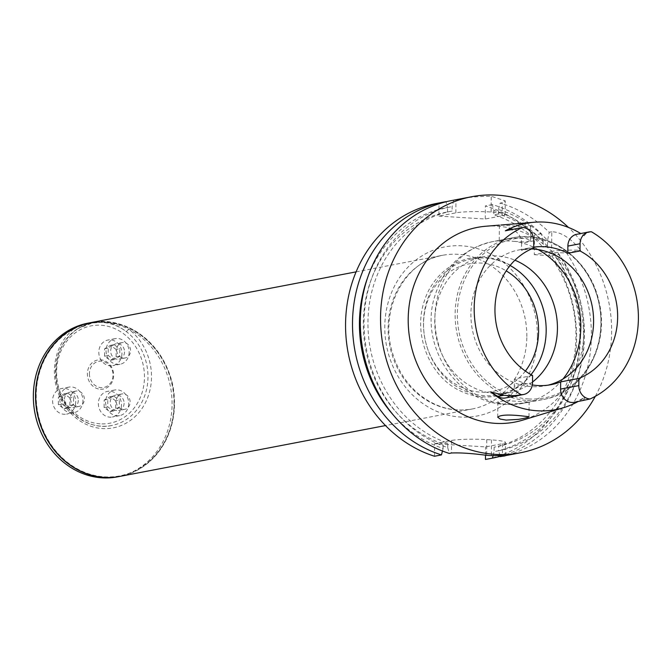 <?xml version="1.0" encoding="UTF-8"?>
<svg xmlns="http://www.w3.org/2000/svg" width="672" height="672" viewBox="0 0 672 672"><rect width="100%" height="100%" fill="white"/><g stroke="black" fill="none" stroke-linecap="round" stroke-linejoin="round"><path stroke-width="0.5" stroke-dasharray="3.36 2.52" d="M434.616 443.705L451.567 440.462A26.082 2.722 0.5 0 1 486.755 439.614L491.476 439.908A26.082 2.722 0.5 0 1 505.495 442.445A26.082 2.722 0.5 0 1 502.538 443.68L485.579 446.922L434.616 443.705L434.507 456.246M438.917 216.098L485.26 219.022L502.194 215.788A26.116 2.722 -179.5 0 0 505.159 214.553A26.116 2.722 -179.5 0 0 491.131 212.016L491.081 212.008A26.116 2.722 -179.5 0 0 455.851 212.856L438.917 216.098L439.026 203.003L445.973 201.676L447.527 207.472A124.32 109.662 -100.8 0 0 367.366 278.393M538.18 249.598A82.286 72.584 79.2 0 0 515.323 241.433L526.092 242.054L530.536 240.752L525.983 238.526L514.912 238.132L503.84 239.551L499.237 240.484L501.816 240.584A82.286 72.584 79.2 0 0 492.391 241.668A82.286 72.584 79.2 0 0 435.019 323.24A82.286 72.584 79.2 0 0 500.396 403.544L506.243 404.468L513.904 404.401A82.286 72.584 79.2 0 0 523.328 403.309A82.286 72.584 79.2 0 0 562.951 379.033M500.396 403.544L497.826 401.806L505.386 400.562L529.124 402.074L513.904 404.401M500.825 225.053L520.086 226.346C526.756 227.044 530.275 226.968 530.653 226.12C528.326 224.104 520.876 223.524 508.318 224.381M515.323 241.433L501.816 240.584M533.702 248.027L521.522 250.362A69.199 61.043 79.2 0 1 531.107 247.59A69.199 61.043 79.2 0 1 533.711 247.153M548.15 385.148A69.199 61.043 -100.8 0 1 545.252 385.787A69.199 61.043 -100.8 0 1 531.644 386.644A69.199 61.043 -100.8 0 1 471.215 321.644A69.199 61.043 -100.8 0 1 519.246 249.858A69.199 61.043 -100.8 0 1 531.535 248.934M532.594 375.488L514.374 378.983A69.199 61.043 79.2 0 0 532.325 384.955M576.769 234.293A12.726 11.231 -100.8 0 1 584.296 235.788A93.937 82.866 -100.8 0 0 580.751 233.528M533.77 240.828L521.581 243.163A12.726 11.231 79.2 0 0 507.906 229.95M521.581 243.163L521.522 250.362M532.526 382.696L514.307 386.182L514.374 378.983M514.307 386.182A12.726 11.231 -100.8 0 1 505.42 397.967M574.283 402.318A12.726 11.231 79.2 0 0 576.912 401.411L584.111 397.774A94.584 83.437 -100.8 0 1 577.861 401.629M595.316 396.337A130.326 114.962 79.2 0 0 568.47 227.447M557.987 252.832A124.32 109.662 -100.8 0 1 498.691 450.811L498.733 446.309A119.918 105.781 -100.8 0 0 552.728 252.504L566.538 252.966A130.326 114.962 -100.8 0 1 500.472 456.59M566.538 252.966L580.784 250.244A26.082 2.722 -179.5 0 0 551.611 251.378L551.779 231.781C560.952 231.941 570.62 238.098 580.784 250.244M551.779 231.781L549.234 232.268A130.326 114.962 -100.8 0 0 500.144 203.104L502.312 202.684L505.26 200.878L505.159 214.553M451.366 200.609A130.326 114.962 -100.8 0 1 453.802 200.172L455.969 199.76C464.68 197.56 476.423 196.4 491.215 196.274A130.326 114.962 -100.8 0 1 491.266 196.283L505.26 200.878M442.462 451.004L443.108 448.476A124.32 109.662 -100.8 0 1 393.565 415.346M542.942 241.248L541.414 233.764A130.326 114.962 79.2 0 0 492.316 204.599L493.87 210.395A124.32 109.662 -100.8 0 1 542.942 241.248L542.892 247.145L547.512 246.263L547.562 240.366L549.234 232.268M453.802 200.172L452.138 206.59L452.105 211.067A119.918 105.781 -100.8 0 0 451.718 211.142A119.918 105.781 -100.8 0 0 367.962 321.098A119.918 105.781 -100.8 0 0 447.762 443.092L447.728 447.594A124.32 109.662 -100.8 0 1 364.064 320.636A124.32 109.662 -100.8 0 1 452.138 206.59M447.728 447.594L449.274 453.424M547.512 246.263A119.918 105.781 -100.8 0 0 498.448 213.99L498.481 209.513A124.32 109.662 -100.8 0 1 547.562 240.366M498.481 209.513L500.144 203.104M447.762 443.092L443.15 443.974A119.918 105.781 -100.8 0 1 363.35 321.98A119.918 105.781 -100.8 0 1 447.107 212.024A119.918 105.781 -100.8 0 1 447.485 211.949L452.105 211.067M498.448 213.99L493.828 214.872A119.918 105.781 -100.8 0 1 542.892 247.145M447.485 211.949L447.527 207.472M443.108 448.476L443.15 443.974M493.87 210.395L493.828 214.872M436.598 203.44A130.326 114.962 -100.8 0 1 439.026 203.003M492.316 204.599L485.369 205.926A130.326 114.962 -100.8 0 1 534.458 235.091L534.29 254.688L551.611 251.378M541.414 233.764L534.458 235.091M500.161 456.347A130.326 114.962 79.2 0 0 558.709 254.461L553.367 253.722A124.32 109.662 -100.8 0 1 494.08 451.693L493.055 455.675M500.01 455.75L498.691 450.811M552.728 252.504L548.108 253.386A119.918 105.781 -100.8 0 1 494.113 447.191L498.733 446.309M553.367 253.722L548.108 253.386M494.113 447.191L494.08 451.693M534.29 254.688L551.762 255.797L558.709 254.461M551.762 255.797A130.326 114.962 -100.8 0 1 485.696 459.421M584.077 400.436L576.912 401.411M584.111 397.774C585.211 397.992 584.816 398.824 582.918 400.268M485.596 226.262A99.137 87.452 -100.8 0 1 581.977 308.305A99.137 87.452 -100.8 0 1 522.69 420.143M591.503 231.806C587.706 232.352 585.304 233.68 584.296 235.788M485.512 455.221L485.579 446.922M485.26 219.022L485.369 205.926M532.535 382.024A69.199 61.043 -100.8 0 1 509.09 392.708A69.199 61.043 -100.8 0 1 495.482 393.565A69.199 61.043 -100.8 0 1 435.053 328.566A69.199 61.043 -100.8 0 1 483.076 256.78A69.199 61.043 -100.8 0 1 514.945 260.207M531.006 374.632A69.199 61.043 -100.8 0 1 497.834 394.859A69.199 61.043 -100.8 0 1 424.872 338.369A69.199 61.043 -100.8 0 1 471.82 258.93A69.199 61.043 -100.8 0 1 510.115 265.482M174.031 403.897A77.725 68.569 79.2 0 0 71.257 330.439A77.725 68.569 79.2 0 0 70.09 464.327A77.725 68.569 79.2 0 0 174.031 403.897M119.834 476.406A78.246 69.023 79.2 0 0 174.493 403.931A78.246 69.023 79.2 0 0 90.418 322.694M88.007 323.156A78.246 69.023 -100.8 0 1 103.396 322.199A78.246 69.023 -100.8 0 1 128.554 329.104A78.246 69.023 -100.8 0 1 171.839 410.147A78.246 69.023 -100.8 0 1 117.424 476.868M111.535 425.544C87.587 430.92 60.959 410.054 56.683 382.032C53.651 358.352 60.858 340.469 78.305 328.373A2.612 1.168 -121.6 0 1 78.12 328.448A52.164 46.015 -100.8 0 0 57.078 385.476A52.164 46.015 -100.8 0 0 101.279 426.182A52.164 46.015 -100.8 0 0 111.535 425.544A52.164 46.015 -100.8 0 0 147.311 385.51A52.164 46.015 -100.8 0 0 126.126 331.472A52.164 46.015 79.2 0 0 91.93 323.072A52.164 46.015 79.2 0 0 78.12 328.448L92.45 322.98L103.396 322.199C111.258 322.904 118.835 326.004 126.126 331.472A2.612 0.882 -53.2 0 0 128.554 329.104A54.776 48.317 79.2 0 1 139.6 411.726A54.776 48.317 79.2 0 1 65.663 407.064A54.776 48.317 79.2 0 1 78.145 325.92A2.612 1.168 -121.6 0 1 78.313 328.373M123.572 358.084A7.829 6.905 79.2 0 0 125.11 357.991A7.829 6.905 79.2 0 0 130.578 350.742A7.829 6.905 79.2 0 0 122.17 342.619A7.829 6.905 79.2 0 0 116.743 350.734A7.829 6.905 79.2 0 0 123.572 358.084M123.127 409.441A7.829 6.905 79.2 0 0 124.664 409.349A7.829 6.905 79.2 0 0 130.133 402.1A7.829 6.905 79.2 0 0 121.724 393.977A7.829 6.905 79.2 0 0 116.29 402.091A7.829 6.905 79.2 0 0 123.127 409.441M77.347 406.552A7.829 6.905 79.2 0 0 78.884 406.459A7.829 6.905 79.2 0 0 84.353 399.21A7.829 6.905 79.2 0 0 75.944 391.087A7.829 6.905 79.2 0 0 70.51 399.202A7.829 6.905 79.2 0 0 77.347 406.552M100.397 389.256A14.801 13.054 79.2 0 0 113.652 375.362A14.801 13.054 79.2 0 0 100.657 359.814A14.801 13.054 79.2 0 0 87.402 373.708A14.801 13.054 79.2 0 0 100.397 389.256M100.094 423.822A49.56 43.714 -100.8 0 1 62.698 347.491A49.56 43.714 -100.8 0 1 138.793 352.296A49.56 43.714 -100.8 0 1 100.094 423.822M89.426 373.657A13.306 11.735 79.2 0 0 107.016 386.232A13.306 11.735 79.2 0 0 107.218 363.317A13.306 11.735 79.2 0 0 89.426 373.657M78.313 400.361A7.829 6.905 -100.8 0 1 72.853 407.61A7.829 6.905 -100.8 0 1 64.596 401.226A7.829 6.905 -100.8 0 1 69.905 392.238A7.829 6.905 -100.8 0 1 78.313 400.361M69.955 397.933L64.201 393.826L58.388 397.202L58.33 404.695L64.075 408.803L69.888 405.418L69.955 397.933L73.576 397.236L73.508 404.729L67.696 408.106L61.95 403.998L62.009 396.514L67.822 393.128L73.576 397.236M69.888 405.418L73.508 404.729M64.201 393.826L67.822 393.128M58.388 397.202L62.009 396.514M58.33 404.695L61.95 403.998M64.075 408.803L67.696 408.106M75.701 402.041A13.045 11.508 -100.8 0 1 66.587 414.12A13.045 11.508 -100.8 0 1 52.836 403.477A13.045 11.508 -100.8 0 1 61.69 388.5A13.045 11.508 -100.8 0 1 75.701 402.041M82.942 400.655A13.045 11.508 -100.8 0 1 73.828 412.734A13.045 11.508 -100.8 0 1 60.077 402.091A13.045 11.508 -100.8 0 1 68.93 387.114A13.045 11.508 -100.8 0 1 82.942 400.655M124.102 403.25A7.829 6.905 -100.8 0 1 118.633 410.5A7.829 6.905 -100.8 0 1 110.384 404.116A7.829 6.905 -100.8 0 1 115.693 395.128A7.829 6.905 -100.8 0 1 124.102 403.25M115.735 400.823L109.99 396.715L104.177 400.092L104.11 407.576L109.855 411.692L115.668 408.307L115.735 400.823L119.356 400.126L119.288 407.618L113.476 410.995L107.73 406.888L107.789 399.395L113.61 396.018L119.356 400.126M115.668 408.307L119.288 407.618M109.99 396.715L113.61 396.018M104.177 400.092L107.789 399.395M104.11 407.576L107.73 406.888M109.855 411.692L113.476 410.995M121.481 404.93A13.045 11.508 -100.8 0 1 112.375 417.01A13.045 11.508 -100.8 0 1 98.624 406.358A13.045 11.508 -100.8 0 1 107.47 391.39A13.045 11.508 -100.8 0 1 121.481 404.93M128.722 403.544A13.045 11.508 -100.8 0 1 119.608 415.624A13.045 11.508 -100.8 0 1 105.865 404.981A13.045 11.508 -100.8 0 1 114.71 390.004A13.045 11.508 -100.8 0 1 128.722 403.544M124.547 351.893A7.829 6.905 -100.8 0 1 119.078 359.142A7.829 6.905 -100.8 0 1 110.83 352.758A7.829 6.905 -100.8 0 1 116.138 343.77A7.829 6.905 -100.8 0 1 124.547 351.893M116.18 349.465L110.435 345.358L104.622 348.734L104.555 356.219L110.3 360.326L116.113 356.95L116.18 349.465L119.801 348.768L119.734 356.261L113.921 359.638L108.175 355.53L108.242 348.037L114.055 344.66L119.801 348.768M116.113 356.95L119.734 356.261M110.435 345.358L114.055 344.66M104.622 348.734L108.242 348.037M104.555 356.219L108.175 355.53M110.3 360.326L113.921 359.638M121.934 353.573A13.045 11.508 -100.8 0 1 112.82 365.652A13.045 11.508 -100.8 0 1 99.07 355.001A13.045 11.508 -100.8 0 1 107.915 340.032A13.045 11.508 -100.8 0 1 121.934 353.573M129.167 352.187A13.045 11.508 -100.8 0 1 120.061 364.266A13.045 11.508 -100.8 0 1 106.31 353.623A13.045 11.508 -100.8 0 1 115.156 338.646A13.045 11.508 -100.8 0 1 129.167 352.187M502.538 443.68L502.429 455.7M491.476 439.908L491.341 455.616M486.755 439.614L486.62 455.322M451.567 440.462L451.458 453.004M455.851 212.856L455.969 199.76M491.081 212.008L491.215 196.274M491.131 212.016L491.266 196.283M502.194 215.788L502.312 202.684M528.436 398.941A80.968 71.425 79.2 0 0 591.654 282.08A80.968 71.425 79.2 0 0 467.326 274.235A80.968 71.425 79.2 0 0 528.436 398.941M527.377 400.453A82.286 72.584 79.2 0 0 543.556 399.437A82.286 72.584 79.2 0 0 599.382 304.979A82.286 72.584 79.2 0 0 512.627 237.796A82.286 72.584 79.2 0 0 455.515 323.165A82.286 72.584 79.2 0 0 527.377 400.453M525.378 371.078A64.882 57.238 -100.8 0 1 448.031 378.756A64.882 57.238 -100.8 0 1 431.491 292.286A64.882 57.238 -100.8 0 1 506.201 270.866M537.398 336.252A86.075 75.928 79.2 0 0 423.587 254.898A86.075 75.928 79.2 0 0 422.293 403.166A86.075 75.928 79.2 0 0 537.398 336.252M526.84 336.512A78.246 69.023 79.2 0 0 442.764 255.276A78.246 69.023 79.2 0 0 389.676 345.106A78.246 69.023 79.2 0 0 472.181 408.988A78.246 69.023 79.2 0 0 526.84 336.512M90.3 322.72A78.246 69.023 -100.8 0 1 174.258 403.973A78.246 69.023 -100.8 0 1 119.717 476.431M528.998 416.707L529.133 402.074M497.7 417.161L497.834 401.806M530.536 240.752L530.662 226.12M499.237 240.484L499.372 225.128M545.252 385.787L551.082 384.67M519.246 249.858L531.107 247.59M505.025 455.725L502.614 456.179M447.107 212.024L451.718 211.142M505.378 455.624L505.495 442.445M543.556 399.437C583.338 393.061 610.218 345.131 598.937 301.392C590.218 259.736 549.679 229.69 512.627 237.796L492.391 241.668C462.437 248.892 443.008 267.8 434.112 298.385C420.092 346.282 456.49 402.704 505.445 404.435L523.328 403.309L543.556 399.437M546.21 330.834C546.454 362.359 524.908 391.104 496.742 395.984C484.058 398.328 471.727 396.547 459.757 390.642C429.492 376.328 412.961 334.648 424.175 301.543C433.499 270.824 462.924 254.041 486.234 257.578C519.221 259.921 547.31 294.622 546.21 330.834M497.834 394.859L509.09 392.708M471.82 258.93L483.076 256.78M356.084 271.866L442.764 255.276C404.611 261.055 378.764 310.019 392.574 353.203C397.824 370.6 407.081 384.644 420.336 395.321C436.481 407.669 453.768 412.23 472.181 408.988L385.501 425.569M91.93 323.072L92.45 322.972M92.988 322.871C90.871 322.72 85.982 324.551 78.305 328.373M119.591 476.456C150.553 471.173 174.569 439.328 174.317 403.948C176.224 355.958 131.846 313.076 90.182 322.745M75.944 391.087L69.905 392.238M78.884 406.459L72.853 407.61M68.93 387.114L61.69 388.5M73.828 412.734L66.587 414.12M121.724 393.977L115.693 395.128M124.664 409.349L118.633 410.5M114.71 390.004L107.47 391.39M119.608 415.624L112.375 417.01M122.17 342.619L116.138 343.77M125.11 357.991L119.078 359.142M115.156 338.646L107.915 340.032M120.061 364.266L112.82 365.652"/><path stroke-width="1.01" d="M518.406 419.387L506.092 420.084L500.262 419.084L497.708 417.161C500.17 414.968 507.797 414.498 520.59 415.758L528.982 416.707C528.612 417.354 525.084 418.253 518.406 419.387M511.392 229.278L507.906 229.95A12.726 11.231 79.2 0 0 505.352 230.807A93.937 82.866 -100.8 0 1 534.164 222.239L500.825 225.053M532.325 384.955A69.199 61.043 79.2 0 0 551.082 384.67A69.199 61.043 79.2 0 0 560.666 381.898L578.886 378.412A69.199 61.043 79.2 0 0 617.644 317.092A69.199 61.043 79.2 0 0 579.995 250.95L567.815 253.285A69.199 61.043 79.2 0 0 533.711 247.153M531.535 248.934A69.199 61.043 -100.8 0 1 555.954 255.553A69.199 61.043 -100.8 0 1 593.46 325.634A69.199 61.043 -100.8 0 1 548.15 385.148M521.086 394.64A92.618 81.698 79.2 0 1 474.188 308.045A92.618 81.698 79.2 0 1 522.547 227.455A12.726 11.231 -100.8 0 1 533.77 240.828L533.702 248.027A69.199 61.043 79.2 0 0 494.953 309.347A69.199 61.043 79.2 0 0 532.594 375.488L532.526 382.696A12.726 11.231 79.2 0 1 523.639 394.481A12.726 11.231 79.2 0 1 521.086 394.64C516.314 395.758 510.552 395.968 503.815 395.27L497.801 396.421A12.726 11.231 -100.8 0 0 505.42 397.967L523.639 394.481M578.886 378.412L578.819 385.61L560.599 389.096A12.726 11.231 79.2 0 0 574.283 402.318L590.041 398.983A12.726 11.231 -100.8 0 1 578.819 385.61M590.041 398.983A92.618 81.698 79.2 0 0 638.4 318.402A92.618 81.698 79.2 0 0 591.503 231.806A12.726 11.231 79.2 0 0 588.949 231.958A12.726 11.231 79.2 0 0 580.062 243.751L567.874 246.078L567.815 253.285M579.995 250.95L580.062 243.751M567.874 246.078A12.726 11.231 -100.8 0 1 576.769 234.293L588.949 231.958M534.164 222.239A93.937 82.866 -100.8 0 1 580.751 233.528M577.861 401.629A94.584 83.437 -100.8 0 1 563.464 407.728A94.584 83.437 -100.8 0 1 537.256 410.777A94.584 83.437 -100.8 0 1 490.678 391.877L497.801 396.421M560.599 389.096L560.666 381.898M568.47 227.447A130.326 114.962 79.2 0 0 471.593 196.745A130.326 114.962 79.2 0 0 381.142 331.943A130.326 114.962 79.2 0 0 494.953 454.348A130.326 114.962 79.2 0 0 520.573 452.743A130.326 114.962 79.2 0 0 595.316 396.337M500.472 456.59A130.326 114.962 -100.8 0 1 500.354 456.616A130.326 114.962 -100.8 0 1 500.245 456.632L502.421 456.221C508.376 455.65 504.68 455.448 491.341 455.616A130.326 114.962 -100.8 0 1 488.981 455.49A130.326 114.962 -100.8 0 1 486.62 455.322C471.887 453.382 460.16 452.609 451.458 453.004L449.274 453.424A130.326 114.962 -100.8 0 1 360.326 321.384A130.326 114.962 -100.8 0 1 451.366 200.609L471.593 196.745M502.429 455.7L502.421 456.221L505.361 455.624M393.565 415.346A124.32 109.662 -100.8 0 1 367.366 278.393M446.006 201.785L445.973 201.676A130.326 114.962 79.2 0 0 443.545 202.104A130.326 114.962 79.2 0 0 352.506 322.888A130.326 114.962 79.2 0 0 441.454 454.919L442.462 451.004M441.454 454.919L434.507 456.246A130.326 114.962 -100.8 0 1 345.559 324.215A130.326 114.962 -100.8 0 1 436.598 203.44L443.545 202.104M493.055 455.675L492.416 458.136A130.326 114.962 79.2 0 0 492.534 458.111A130.326 114.962 79.2 0 0 500.161 456.347M500.245 456.632L500.01 455.75M485.696 459.421A130.326 114.962 -100.8 0 1 485.587 459.438A130.326 114.962 -100.8 0 1 485.47 459.463L492.416 458.136M563.464 407.728L522.69 420.143A99.137 87.452 -100.8 0 1 495.222 423.335A99.137 87.452 -100.8 0 1 408.324 325.584A99.137 87.452 -100.8 0 1 485.596 226.262L499.414 225.12M490.678 391.877L503.815 395.27M522.547 227.455L505.352 230.807M485.47 459.463L485.512 455.221M514.945 260.207A69.199 61.043 -100.8 0 1 557.432 328.616A69.199 61.043 -100.8 0 1 532.535 382.024M510.115 265.482A69.199 61.043 -100.8 0 1 546.176 330.767A69.199 61.043 -100.8 0 1 531.006 374.632M356.084 271.866L90.418 322.694A78.246 69.023 79.2 0 0 37.33 412.524A78.246 69.023 79.2 0 0 119.834 476.406L385.501 425.569M117.424 476.868A78.246 69.023 -100.8 0 1 36.196 418.648A78.246 69.023 -100.8 0 1 78.145 325.92A78.246 69.023 -100.8 0 1 88.007 323.156L90.182 322.745A78.246 69.023 -100.8 0 1 90.3 322.72L90.182 322.745A78.246 69.023 -100.8 0 0 80.312 325.508A78.246 69.023 -100.8 0 0 38.371 418.236A78.246 69.023 -100.8 0 0 119.591 476.456L117.424 476.868M562.951 379.033A82.286 72.584 79.2 0 0 538.18 249.598M506.201 270.866A64.882 57.238 -100.8 0 1 538.583 331.246A64.882 57.238 -100.8 0 1 525.378 371.078M520.573 452.743L505.025 455.725M502.614 456.179L500.354 456.616M492.534 458.111L485.587 459.438"/></g></svg>
